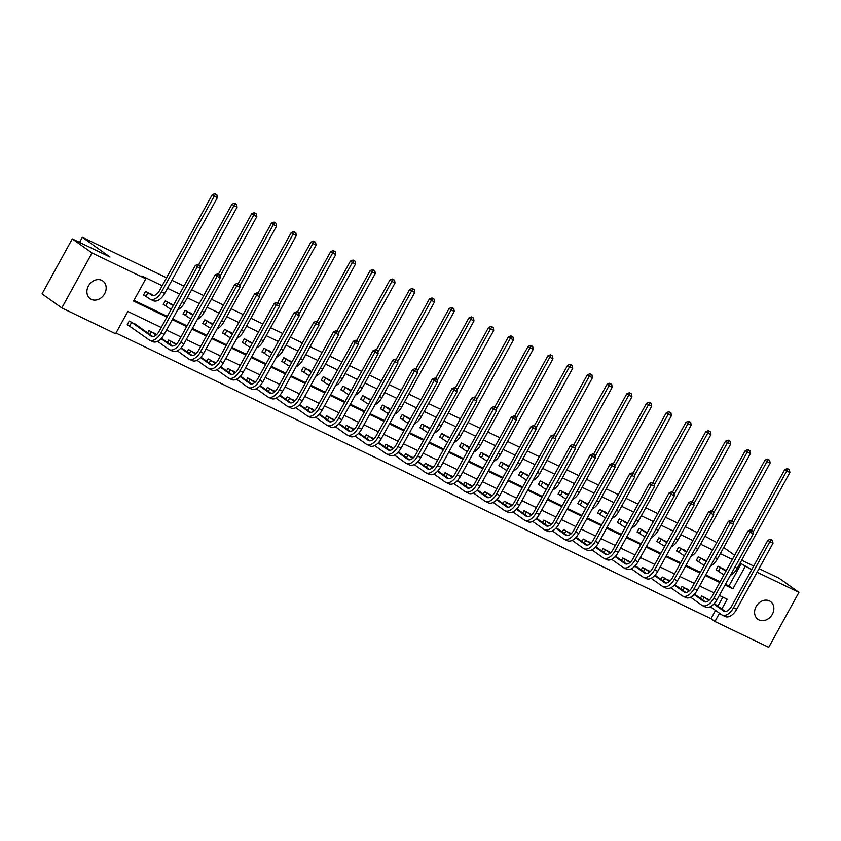 <?xml version="1.0" encoding="UTF-8"?>
<svg xmlns="http://www.w3.org/2000/svg" width="841" height="841" viewBox="0 0 841 841"><rect width="100%" height="100%" fill="white"/><g stroke="black" fill="none" stroke-linecap="round" stroke-linejoin="round"><path stroke-width="1.26" d="M101.75 280.347A10.88 8.946 -54.5 0 1 102.844 280.989A10.88 8.946 -54.5 0 1 104.242 294.413A10.88 8.946 -54.5 0 1 91.301 299.364A10.88 8.946 -54.5 0 1 90.208 298.723A10.88 8.946 -54.5 0 1 88.82 285.309A10.88 8.946 -54.5 0 1 101.75 280.347M769.452 600.905A10.88 8.946 -54.5 0 1 770.535 601.546A10.88 8.946 -54.5 0 1 771.933 614.96A10.88 8.946 -54.5 0 1 759.003 619.922A10.88 8.946 -54.5 0 1 757.909 619.281A10.88 8.946 -54.5 0 1 756.511 605.867A10.88 8.946 -54.5 0 1 769.452 600.905M759.045 568.611L779.197 578.282L798.95 592.348L768.727 647.318L714.945 621.499L719.497 613.226M115.984 333.025L710.992 618.682L714.945 621.499M161.22 327.485L127.843 311.464L115.585 333.751L61.803 307.932L92.016 252.962L145.808 278.781L133.551 301.067L166.928 317.089M92.016 252.962L72.273 238.897L42.05 293.866L61.803 307.932M72.273 238.897L109.982 256.999L82.334 237.309L79.538 242.387M82.334 237.309L166.571 277.751M171.911 280.316L183.969 286.098M191.653 289.788L203.711 295.58M211.396 299.27L223.454 305.062M231.138 308.752L243.196 314.534M250.881 318.224L262.939 324.016M270.623 327.706L282.681 333.488M290.366 337.178L302.424 342.97M310.108 346.66L322.166 352.453M329.851 356.142L341.909 361.924M349.593 365.614L361.651 371.407M369.336 375.097L381.394 380.878M389.078 384.568L401.136 390.361M408.821 394.051L420.878 399.843M428.563 403.533L440.621 409.315M448.306 413.005L460.363 418.797M468.048 422.487L480.106 428.269M487.791 431.959L499.848 437.751M507.533 441.441L519.591 447.233M527.275 450.923L539.333 456.705M547.018 460.395L559.076 466.187M566.76 469.877L578.818 475.659M586.503 479.349L598.561 485.141M606.245 488.831L618.303 494.624M625.988 498.314L638.046 504.095M645.73 507.785L657.788 513.578M665.473 517.268L677.531 523.049M685.215 526.739L697.273 532.532M704.958 536.222L716.721 542.54M710.992 618.682L715.544 610.408M717.878 606.172L722.85 597.121M709.142 599.948L701.751 595.933L700.427 598.329M689.399 590.466L682.009 586.45L680.684 588.847M669.657 580.994L662.266 576.979L660.942 579.375M649.914 571.512L642.524 567.496L641.199 569.893M630.172 562.04L622.782 558.025L621.457 560.421M610.429 552.558L603.039 548.542L601.714 550.939M590.687 543.076L583.297 539.06L581.972 541.457M570.944 533.604L563.554 529.588L562.23 531.985M551.202 524.122L543.812 520.106L542.487 522.503M531.459 514.65L524.069 510.634L522.745 513.031M511.717 505.168L504.327 501.152L503.002 503.549M491.974 495.685L484.584 491.67L483.26 494.066M472.232 486.214L464.842 482.198L463.517 484.595M452.49 476.731L445.099 472.716L443.775 475.112M432.747 467.26L425.357 463.244L424.032 465.63M413.005 457.777L405.614 453.762L404.29 456.158M393.262 448.295L385.872 444.279L384.547 446.676M373.52 438.823L366.129 434.808L364.805 437.204M353.777 429.341L346.387 425.325L345.062 427.722M334.035 419.869L326.644 415.853L325.32 418.24M314.292 410.387L306.902 406.371L305.577 408.768M294.55 400.905L287.159 396.889L285.835 399.286M274.807 391.433L267.417 387.417L266.092 389.814M255.065 381.951L247.674 377.935L246.35 380.332M235.322 372.479L227.932 368.463L226.607 370.849M215.58 362.997L208.19 358.981L206.875 361.378M195.837 353.514L188.447 349.499L187.133 351.895M176.095 344.043L168.705 340.027L167.391 342.424M156.352 334.56L148.962 330.545L147.648 332.941M136.61 325.089L129.22 321.073L127.18 324.784L129.23 325.772M725.457 584.316L728.968 585.998L741.215 563.712L740.059 563.155M732.364 559.465L720.317 553.672M712.621 549.982L700.574 544.201M692.879 540.511L680.832 534.718M673.136 531.028L661.089 525.247M653.404 521.557L641.347 515.764M633.662 512.074L621.604 506.282M613.919 502.592L601.862 496.81M594.177 493.12L582.119 487.328M574.435 483.638L562.377 477.856M554.692 474.166L542.634 468.374M534.95 464.684L522.892 458.892M515.207 455.202L503.149 449.42M495.465 445.73L483.407 439.938M475.722 436.248L463.664 430.466M455.98 426.776L443.922 420.984M436.237 417.294L424.179 411.501M416.495 407.811L404.437 402.03M396.752 398.34L384.694 392.547M377.01 388.857L364.952 383.075M357.267 379.386L345.209 373.593M337.525 369.903L325.467 364.111M317.782 360.421L305.725 354.639M298.04 350.949L285.982 345.157M278.297 341.467L266.24 335.685M258.555 331.995L246.497 326.203M238.812 322.513L226.755 316.721M219.07 313.031L207.012 307.249M199.328 303.559L187.27 297.767M179.585 294.077L167.527 288.295M162.187 285.73L141.856 275.964L145.808 278.781M133.95 300.342L167.327 316.363M172.668 318.928L187.07 325.845M192.41 328.4L206.812 335.317M212.153 337.882L226.555 344.799M231.895 347.365L246.297 354.271M251.638 356.836L266.04 363.754M271.38 366.319L285.782 373.236M291.123 375.79L305.525 382.708M310.865 385.273L325.267 392.19M330.608 394.755L345.01 401.662M350.35 404.227L364.752 411.144M370.093 413.709L384.495 420.626M389.835 423.181L404.237 430.098M409.578 432.663L423.98 439.58M429.32 442.145L443.722 449.052M449.062 451.617L463.465 458.534M468.805 461.099L483.207 468.017M488.547 470.571L502.95 477.488M508.29 480.053L522.692 486.971M528.032 489.536L542.434 496.453M547.775 499.007L562.177 505.925M567.517 508.49L581.919 515.407M587.26 517.961L601.662 524.879M607.002 527.444L621.404 534.361M626.745 536.926L641.147 543.843M646.487 546.398L660.889 553.315M666.23 555.88L680.632 562.797M685.972 565.362L700.374 572.269M705.715 574.834L720.117 581.751M725.468 570.24L718.077 566.224L716.038 569.935L718.098 570.923M705.725 560.758L698.335 556.742L696.295 560.453L698.356 561.441M685.983 551.275L678.592 547.26L676.553 550.981L678.613 551.969M666.24 541.804L658.85 537.788L656.81 541.499L658.871 542.487M646.498 532.321L639.107 528.306L637.068 532.027L639.128 533.005M626.755 522.85L619.365 518.834L617.326 522.545L619.386 523.533M607.013 513.367L599.622 509.352L597.583 513.063L599.644 514.051M587.27 503.885L579.88 499.869L577.841 503.591L579.901 504.579M567.528 494.413L560.138 490.398L558.098 494.109L560.159 495.097M547.785 484.931L540.395 480.915L538.356 484.637L540.416 485.614M528.043 475.459L520.653 471.444L518.613 475.154L520.674 476.143M508.3 465.977L500.921 461.961L498.871 465.672L500.931 466.66M488.568 456.495L481.178 452.479L479.128 456.2L481.189 457.189M468.826 447.023L461.436 443.007L459.386 446.718L461.446 447.706M449.083 437.541L441.693 433.525L439.643 437.246L441.704 438.224M429.341 428.069L421.951 424.053L419.901 427.764L421.961 428.752M409.599 418.587L402.208 414.571L400.158 418.282L402.219 419.27M389.856 409.104L382.466 405.089L380.416 408.81L382.476 409.798M370.114 399.633L362.723 395.617L360.673 399.328L362.734 400.316M350.371 390.15L342.981 386.135L340.931 389.856L342.991 390.834M330.629 380.679L323.238 376.663L321.188 380.374L323.249 381.362M310.886 371.196L303.496 367.181L301.446 370.892L303.506 371.88M291.144 361.714L283.753 357.698L281.703 361.42L283.764 362.408M271.401 352.242L264.011 348.227L261.961 351.937L264.021 352.926M251.659 342.76L244.268 338.744L242.219 342.466L244.279 343.443M231.916 333.278L224.526 329.273L222.476 332.983L224.536 333.972M212.174 323.806L204.784 319.79L202.734 323.501L204.794 324.489M192.431 314.324L185.041 310.308L182.991 314.029L185.052 315.018M172.689 304.852L165.299 300.836L163.249 304.547L165.309 305.535M152.946 295.37L145.556 291.354L143.506 295.065L145.567 296.053M741.215 563.712L751.717 569.672M757.047 572.227L798.95 592.348M741.646 560.253L753.704 566.046M734.656 555.312L723.702 547.512M725.058 585.042L732.91 588.805L745.168 566.529M172.268 319.654L186.67 326.571M192.011 329.125L206.413 336.043M211.753 338.608L226.155 345.525M231.496 348.09L245.898 354.997M251.238 357.562L265.64 364.479M270.981 367.044L285.383 373.961M290.723 376.516L305.125 383.433M310.466 385.998L324.868 392.915M330.208 395.48L344.61 402.387M349.951 404.952L364.353 411.869M369.693 414.434L384.095 421.352M389.436 423.906L403.838 430.823M409.178 433.388L423.58 440.306M428.921 442.871L443.323 449.777M448.663 452.342L463.065 459.26M468.405 461.825L482.808 468.742M488.148 471.296L502.55 478.214M507.89 480.779L522.293 487.696M527.633 490.261L542.035 497.168M547.375 499.733L561.777 506.65M567.118 509.215L581.52 516.132M586.86 518.687L601.262 525.604M606.603 528.169L621.005 535.086M626.345 537.651L640.747 544.558M646.088 547.123L660.49 554.04M665.83 556.605L680.232 563.523M685.573 566.077L699.975 572.994M705.315 575.559L719.717 582.477M721.82 608.979L727.192 599.212L719.339 595.439M713.998 592.873L699.596 585.956M694.256 583.402L679.854 576.484M674.514 573.919L660.111 567.002M654.771 564.437L640.369 557.53M635.029 554.965L620.626 548.048M615.286 545.483L600.884 538.566M595.544 536.011L581.142 529.094M575.801 526.529L561.399 519.612M556.059 517.047L541.657 510.14M536.316 507.575L521.914 500.658M516.574 498.093L502.172 491.176M496.831 488.621L482.429 481.704M477.089 479.139L462.687 472.221M457.346 469.656L442.944 462.75M437.604 460.185L423.202 453.267M417.861 450.702L403.459 443.785M398.119 441.231L383.717 434.313M378.376 431.748L363.974 424.831M358.634 422.266L344.232 415.359M338.891 412.794L324.489 405.877M319.149 403.312L304.747 396.395M299.407 393.84L285.004 386.923M279.664 384.358L265.262 377.441M259.922 374.876L245.519 367.969M240.19 365.404L225.777 358.487M220.447 355.922L206.034 349.004M200.705 346.45L186.292 339.533M180.962 336.968L166.55 330.05M728.968 585.998L732.91 588.805M720.138 567.202L724.069 569.967A8.505 4.804 -64.4 0 0 724.469 570.209A8.505 4.804 -64.4 0 0 726.34 570.429M723.617 568.884L725.815 570.482M724.133 574.435A12.752 7.201 115.6 0 1 722.629 574.035A12.752 7.201 115.6 0 1 722.02 573.678L716.154 569.714M751.476 530.103L784.737 469.604L787.344 468.553L789.394 469.72L787.344 468.553M789.394 469.72L789.878 472.526L737.242 568.274A12.752 7.201 115.6 0 1 730.398 575.318M789.878 472.526L786.713 471.013L753.021 532.29M788.133 469.11L786.713 471.013L784.737 469.604M720.548 567.465L718.498 571.176M772.532 540.395L770.472 539.228L772.532 540.395L773.005 543.202L769.841 541.688L733.541 607.728A12.752 7.201 115.6 0 1 722.093 615.002A12.752 7.201 115.6 0 1 721.494 614.645L710.34 606.708M707.281 598.592L709.341 600.096M714.261 603.596L725.278 611.449M703.801 596.921L708.879 600.495M713.851 604.038L723.533 610.934A8.505 4.804 -64.4 0 0 723.933 611.176A8.505 4.804 -64.4 0 0 731.565 606.319L767.865 540.279L770.472 539.228M773.005 543.202L736.705 609.241A12.752 7.201 115.6 0 1 725.257 616.527L722.093 615.002M771.26 539.785L769.841 541.688L767.865 540.279M704.211 597.173L702.687 599.938M700.395 557.73L704.327 560.484A8.505 4.804 -64.4 0 0 704.726 560.726A8.505 4.804 -64.4 0 0 706.598 560.947M703.875 559.402L706.072 561M704.39 564.963A12.752 7.201 115.6 0 1 702.887 564.563A12.752 7.201 115.6 0 1 702.277 564.206L696.411 560.243M731.733 520.632L764.995 460.122L767.602 459.07L769.652 460.237L767.602 459.07M769.652 460.237L770.135 463.055L717.499 558.802A12.752 7.201 115.6 0 1 710.656 565.846M770.135 463.055L766.971 461.53L733.278 522.818M768.39 459.638L766.971 461.53L764.995 460.122M700.805 557.982L698.755 561.693M680.653 548.248L684.585 551.013A8.505 4.804 -64.4 0 0 684.984 551.254A8.505 4.804 -64.4 0 0 686.855 551.475M684.132 549.919L686.33 551.528M684.648 555.481A12.752 7.201 115.6 0 1 683.144 555.081A12.752 7.201 115.6 0 1 682.535 554.724L676.669 550.76M711.991 511.149L745.252 450.65L747.859 449.588L749.909 450.765L747.859 449.588M749.909 450.765L750.393 453.572L697.757 549.32A12.752 7.201 115.6 0 1 690.913 556.364M750.393 453.572L747.228 452.048L713.536 513.336M748.648 450.156L747.228 452.048L745.252 450.65M681.063 548.5L679.013 552.222M752.79 530.923L750.729 529.746L752.79 530.923L753.263 533.73L750.098 532.206L713.799 598.245A12.752 7.201 115.6 0 1 702.351 605.531A12.752 7.201 115.6 0 1 701.751 605.173L690.598 597.226M687.539 589.11L689.599 590.613M694.519 594.124L705.536 601.967M684.059 587.438L689.136 591.023M694.109 594.566L703.791 601.452A8.505 4.804 -64.4 0 0 704.19 601.693A8.505 4.804 -64.4 0 0 711.822 596.837L748.122 530.797L750.729 529.746M753.263 533.73L716.963 599.77A12.752 7.201 115.6 0 1 705.515 607.044L702.351 605.531M751.518 530.314L750.098 532.206L748.122 530.797M684.469 587.691L682.945 590.456M733.047 521.441L730.987 520.274L733.047 521.441L733.52 524.248L730.356 522.734L694.056 588.763A12.752 7.201 115.6 0 1 682.608 596.048A12.752 7.201 115.6 0 1 682.009 595.691L670.855 587.743M667.796 579.638L669.857 581.142M674.776 584.642L685.793 592.495M664.316 577.967L669.394 581.541M674.366 585.084L684.048 591.98A8.505 4.804 -64.4 0 0 684.448 592.211A8.505 4.804 -64.4 0 0 692.08 587.365L728.38 521.325L730.987 520.274M733.52 524.248L697.221 590.287A12.752 7.201 115.6 0 1 685.772 597.562L682.608 596.048M731.775 520.831L730.356 522.734L728.38 521.325M664.726 578.219L663.202 580.984M660.91 538.776L664.842 541.53A8.505 4.804 -64.4 0 0 665.242 541.772A8.505 4.804 -64.4 0 0 667.113 541.993M664.39 540.448L666.587 542.046M664.905 546.009A12.752 7.201 115.6 0 1 663.402 545.609A12.752 7.201 115.6 0 1 662.792 545.252L656.926 541.289M692.248 501.667L725.51 441.168L728.117 440.116L730.167 441.283L728.117 440.116M730.167 441.283L730.65 444.09L678.014 539.848A12.752 7.201 115.6 0 1 671.171 546.881M730.65 444.09L727.486 442.576L693.793 503.864M728.905 440.673L727.486 442.576L725.51 441.168M661.32 539.028L659.27 542.739M641.168 529.294L645.1 532.059A8.505 4.804 -64.4 0 0 645.499 532.29A8.505 4.804 -64.4 0 0 647.37 532.511M644.648 530.965L646.845 532.574M645.163 536.526A12.752 7.201 115.6 0 1 643.659 536.127A12.752 7.201 115.6 0 1 643.05 535.77L637.194 531.806M672.506 492.195L705.767 431.685L708.374 430.634L710.424 431.811L708.374 430.634M710.424 431.811L710.908 434.618L658.272 530.366A12.752 7.201 115.6 0 1 651.428 537.41M710.908 434.618L707.744 433.094L674.051 494.382M709.163 431.202L707.744 433.094L705.767 431.685M641.578 529.546L639.528 533.257M621.425 519.812L625.357 522.576A8.505 4.804 -64.4 0 0 625.757 522.818A8.505 4.804 -64.4 0 0 627.628 523.039M624.905 521.494L627.102 523.091M625.42 527.044A12.752 7.201 115.6 0 1 623.917 526.645A12.752 7.201 115.6 0 1 623.307 526.287L617.452 522.324M652.763 482.713L686.025 422.214L688.632 421.162L690.682 422.329L688.632 421.162M690.682 422.329L691.165 425.136L638.529 520.884A12.752 7.201 115.6 0 1 631.686 527.927M691.165 425.136L688.001 423.622L654.309 484.9M689.42 421.719L688.001 423.622L686.025 422.214M621.835 520.074L619.785 523.785M713.305 511.959L711.244 510.792L713.305 511.959L713.778 514.776L710.613 513.252L674.314 579.291A12.752 7.201 115.6 0 1 662.866 586.566A12.752 7.201 115.6 0 1 662.266 586.209L651.113 578.272M648.054 570.156L650.114 571.659M655.034 575.16L666.051 583.013M644.574 568.484L649.651 572.069M654.624 575.601L664.306 582.498A8.505 4.804 -64.4 0 0 664.705 582.739A8.505 4.804 -64.4 0 0 672.337 577.883L708.637 511.843L711.244 510.792M713.778 514.776L677.478 580.805A12.752 7.201 115.6 0 1 666.03 588.09L662.866 586.566M712.033 511.36L710.613 513.252L708.637 511.843M644.984 568.737L643.46 571.502M693.562 502.487L691.502 501.31L693.562 502.487L694.035 505.294L690.871 503.77L654.571 569.809A12.752 7.201 115.6 0 1 643.123 577.094A12.752 7.201 115.6 0 1 642.524 576.737L631.37 568.789M628.311 560.684L630.372 562.177M635.291 565.688L646.308 573.53M624.831 559.002L629.909 562.587M634.881 566.13L644.563 573.015A8.505 4.804 -64.4 0 0 644.963 573.257A8.505 4.804 -64.4 0 0 652.595 568.4L688.895 502.371L691.502 501.31M694.035 505.294L657.736 571.333A12.752 7.201 115.6 0 1 646.287 578.608L643.123 577.094M692.29 501.877L690.871 503.77L688.895 502.371M625.241 559.265L623.717 562.03M673.82 493.005L671.759 491.838L673.82 493.005L674.293 495.812L671.129 494.298L634.829 560.337A12.752 7.201 115.6 0 1 623.381 567.612A12.752 7.201 115.6 0 1 622.782 567.255L611.628 559.318M608.579 551.202L610.629 552.705M615.549 556.206L626.566 564.059M605.089 549.53L610.167 553.105M615.139 556.647L624.821 563.544A8.505 4.804 -64.4 0 0 625.22 563.785A8.505 4.804 -64.4 0 0 632.852 558.929L669.152 492.889L671.759 491.838M674.293 495.812L637.993 561.851A12.752 7.201 115.6 0 1 626.545 569.136L623.381 567.612M672.548 492.395L671.129 494.298L669.152 492.889M605.499 549.783L603.975 552.548M654.077 483.533L652.017 482.356L654.077 483.533L654.55 486.34L651.386 484.815L615.086 550.855A12.752 7.201 115.6 0 1 603.638 558.14A12.752 7.201 115.6 0 1 603.039 557.783L591.885 549.835M588.837 541.72L590.887 543.223M595.806 546.734L606.824 554.576M585.347 540.048L590.424 543.633M595.396 547.176L605.078 554.061A8.505 4.804 -64.4 0 0 605.478 554.303A8.505 4.804 -64.4 0 0 613.11 549.446L649.41 483.407L652.017 482.356M654.55 486.34L618.251 552.379A12.752 7.201 115.6 0 1 606.803 559.654L603.638 558.14M652.805 482.923L651.386 484.815L649.41 483.407M585.757 540.3L584.232 543.065M634.335 474.051L632.274 472.884L634.335 474.051L634.808 476.858L631.644 475.344L595.344 541.373A12.752 7.201 115.6 0 1 583.896 548.658A12.752 7.201 115.6 0 1 583.297 548.3L572.143 540.353M569.094 532.248L571.144 533.751M576.064 537.252L587.092 545.105M565.604 530.576L570.682 534.151M575.654 537.693L585.336 544.59A8.505 4.804 -64.4 0 0 585.735 544.821A8.505 4.804 -64.4 0 0 593.368 539.975L629.667 473.935L632.274 472.884M634.808 476.858L598.508 542.897A12.752 7.201 115.6 0 1 587.06 550.172L583.896 548.658M633.063 473.441L631.644 475.344L629.667 473.935M566.014 530.829L564.49 533.593M614.592 464.568L612.532 463.402L614.592 464.568L615.065 467.386L611.901 465.861L575.601 531.901A12.752 7.201 115.6 0 1 564.153 539.176A12.752 7.201 115.6 0 1 563.554 538.818L552.4 530.881M549.352 522.766L551.402 524.269M556.322 527.77L567.349 535.622M545.862 521.094L550.939 524.679M555.912 528.211L565.594 535.107A8.505 4.804 -64.4 0 0 565.993 535.349A8.505 4.804 -64.4 0 0 573.625 530.492L609.925 464.453L612.532 463.402M615.065 467.386L578.766 533.415A12.752 7.201 115.6 0 1 567.318 540.7L564.153 539.176M613.32 463.969L611.901 465.861L609.925 464.453M546.272 521.346L544.747 524.111M594.85 455.097L592.789 453.919L594.85 455.097L595.323 457.903L592.159 456.379L555.859 522.419A12.752 7.201 115.6 0 1 544.411 529.704A12.752 7.201 115.6 0 1 543.812 529.346L532.658 521.399M529.609 513.294L531.659 514.787M536.579 518.298L547.607 526.14M526.119 511.612L531.197 515.197M536.169 518.739L545.851 525.625A8.505 4.804 -64.4 0 0 546.251 525.867A8.505 4.804 -64.4 0 0 553.883 521.01L590.182 454.981L592.789 453.919M595.323 457.903L559.023 523.943A12.752 7.201 115.6 0 1 547.575 531.218L544.411 529.704M593.578 454.487L592.159 456.379L590.182 454.981M526.529 511.875L525.005 514.639M575.107 445.614L573.047 444.447L575.107 445.614L575.58 448.421L572.416 446.907L536.116 512.947A12.752 7.201 115.6 0 1 524.668 520.222A12.752 7.201 115.6 0 1 524.069 519.864L512.915 511.927M509.867 503.812L511.917 505.315M516.837 508.816L527.864 516.668M506.377 502.14L511.454 505.714M516.427 509.257L526.109 516.153A8.505 4.804 -64.4 0 0 526.508 516.385A8.505 4.804 -64.4 0 0 534.14 511.538L570.45 445.499L573.047 444.447M575.58 448.421L539.281 514.461A12.752 7.201 115.6 0 1 527.833 521.746L524.668 520.222M573.835 445.005L572.416 446.907L570.45 445.499M506.787 502.392L505.262 505.157M555.365 436.143L553.304 434.965L555.365 436.143L555.838 438.949L552.674 437.425L516.374 503.465A12.752 7.201 115.6 0 1 504.926 510.75A12.752 7.201 115.6 0 1 504.327 510.392L493.173 502.445M490.124 494.329L492.174 495.833M497.094 499.344L508.122 507.186M486.634 492.658L491.712 496.243M496.684 499.785L506.366 506.671A8.505 4.804 -64.4 0 0 506.766 506.913A8.505 4.804 -64.4 0 0 514.398 502.056L550.708 436.016L553.304 434.965M555.838 438.949L519.538 504.989A12.752 7.201 115.6 0 1 508.09 512.264L504.926 510.75M554.093 435.533L552.674 437.425L550.708 436.016M487.044 492.91L485.52 495.675M535.622 426.66L533.562 425.493L535.622 426.66L536.095 429.467L532.931 427.953L496.632 493.982A12.752 7.201 115.6 0 1 485.183 501.268A12.752 7.201 115.6 0 1 484.584 500.91L473.43 492.963M470.382 484.858L472.432 486.361M477.352 489.861L488.379 497.714M466.892 483.186L471.969 486.76M476.942 490.303L486.624 497.199A8.505 4.804 -64.4 0 0 487.023 497.43A8.505 4.804 -64.4 0 0 494.655 492.584L530.965 426.545L533.562 425.493M536.095 429.467L499.796 495.507A12.752 7.201 115.6 0 1 488.348 502.781L485.183 501.268M534.35 426.051L532.931 427.953L530.965 426.545M467.302 483.438L465.777 486.203M515.88 417.178L513.819 416.011L515.88 417.178L516.353 419.995L513.189 418.471L476.889 484.511A12.752 7.201 115.6 0 1 465.441 491.785A12.752 7.201 115.6 0 1 464.842 491.428L453.688 483.491M450.639 475.375L452.689 476.879M457.609 480.379L468.637 488.232M447.149 473.704L452.227 477.289M457.199 480.821L466.881 487.717A8.505 4.804 -64.4 0 0 467.281 487.959A8.505 4.804 -64.4 0 0 474.913 483.102L511.223 417.062L513.819 416.011M516.353 419.995L480.053 486.024A12.752 7.201 115.6 0 1 468.605 493.31L465.441 491.785M514.608 416.579L513.189 418.471L511.223 417.062M447.559 473.956L446.035 476.721M496.137 407.706L494.077 406.529L496.137 407.706L496.611 410.513L493.446 408.989L457.147 475.028A12.752 7.201 115.6 0 1 445.698 482.314A12.752 7.201 115.6 0 1 445.099 481.956L433.945 474.009M430.897 465.903L432.947 467.396M437.867 470.907L448.894 478.75M427.407 464.221L432.484 467.806M437.457 471.349L447.139 478.235A8.505 4.804 -64.4 0 0 447.538 478.476A8.505 4.804 -64.4 0 0 455.17 473.62L491.48 407.591L494.077 406.529M496.611 410.513L460.311 476.553A12.752 7.201 115.6 0 1 448.863 483.827L445.698 482.314M494.865 407.097L493.446 408.989L491.48 407.591M427.817 464.484L426.292 467.249M476.395 398.224L474.335 397.057L476.395 398.224L476.868 401.031L473.704 399.517L437.404 465.557A12.752 7.201 115.6 0 1 425.956 472.831A12.752 7.201 115.6 0 1 425.357 472.474L414.203 464.537M411.154 456.421L413.204 457.925M418.124 461.425L429.152 469.278M407.664 454.75L412.742 458.324M417.714 461.867L427.396 468.763A8.505 4.804 -64.4 0 0 427.796 468.994A8.505 4.804 -64.4 0 0 435.428 464.148L471.738 398.108L474.335 397.057M476.868 401.031L440.568 467.07A12.752 7.201 115.6 0 1 429.12 474.356L425.956 472.831M475.123 397.614L473.704 399.517L471.738 398.108M408.074 455.002L406.55 457.767M456.652 388.752L454.592 387.575L456.652 388.752L457.126 391.559L453.961 390.035L417.662 456.074A12.752 7.201 115.6 0 1 406.214 463.359A12.752 7.201 115.6 0 1 405.614 463.002L394.461 455.055M391.412 446.939L393.462 448.442M398.382 451.953L409.409 459.796M387.922 445.267L392.999 448.852M397.972 452.395L407.654 459.281A8.505 4.804 -64.4 0 0 408.053 459.522A8.505 4.804 -64.4 0 0 415.685 454.666L451.995 388.626L454.592 387.575M457.126 391.559L420.826 457.599A12.752 7.201 115.6 0 1 409.378 464.873L406.214 463.359M455.38 388.143L453.961 390.035L451.995 388.626M388.332 445.52L386.807 448.285M436.91 379.27L434.85 378.103L436.91 379.27L437.383 382.077L434.219 380.563L397.919 446.592A12.752 7.201 115.6 0 1 386.471 453.877A12.752 7.201 115.6 0 1 385.872 453.52L374.718 445.572M371.669 437.467L373.719 438.97M378.639 442.471L389.667 450.313M368.179 435.796L373.257 439.37M378.229 442.913L387.911 449.809A8.505 4.804 -64.4 0 0 388.311 450.04A8.505 4.804 -64.4 0 0 395.943 445.194L432.253 379.154L434.85 378.103M437.383 382.077L401.083 448.116A12.752 7.201 115.6 0 1 389.635 455.391L386.471 453.877M435.638 378.66L434.219 380.563L432.253 379.154M368.589 436.048L367.065 438.813M417.168 369.788L415.107 368.621L417.168 369.788L417.641 372.605L414.476 371.081L378.177 437.12A12.752 7.201 115.6 0 1 366.729 444.395A12.752 7.201 115.6 0 1 366.129 444.037L354.976 436.101M351.927 427.985L353.977 429.488M358.897 432.989L369.924 440.842M348.437 426.313L353.514 429.898M358.487 433.43L368.169 440.327A8.505 4.804 -64.4 0 0 368.568 440.568A8.505 4.804 -64.4 0 0 376.2 435.712L412.51 369.672L415.107 368.621M417.641 372.605L381.341 438.634A12.752 7.201 115.6 0 1 369.893 445.919L366.729 444.395M415.896 369.188L414.476 371.081L412.51 369.672M348.847 426.566L347.322 429.33M397.425 360.316L395.365 359.139L397.425 360.316L397.898 363.123L394.734 361.598L358.434 427.638A12.752 7.201 115.6 0 1 346.986 434.923A12.752 7.201 115.6 0 1 346.387 434.566L335.233 426.618M332.184 418.513L334.234 420.006M339.154 423.517L350.182 431.359M328.694 416.831L333.772 420.416M338.744 423.959L348.426 430.844A8.505 4.804 -64.4 0 0 348.826 431.086A8.505 4.804 -64.4 0 0 356.458 426.229L392.768 360.2L395.365 359.139M397.898 363.123L361.598 429.162A12.752 7.201 115.6 0 1 350.15 436.437L346.986 434.923M396.153 359.706L394.734 361.598L392.768 360.2M329.104 417.094L327.58 419.859M377.683 350.834L375.622 349.667L377.683 350.834L378.156 353.64L374.991 352.127L338.692 418.166A12.752 7.201 115.6 0 1 327.244 425.441A12.752 7.201 115.6 0 1 326.644 425.083L315.491 417.147M312.442 409.031L314.492 410.534M319.412 414.035L330.439 421.888M308.952 407.359L314.029 410.934M319.002 414.476L328.684 421.373A8.505 4.804 -64.4 0 0 329.083 421.604A8.505 4.804 -64.4 0 0 336.715 416.758L373.026 350.718L375.622 349.667M378.156 353.64L341.856 419.68A12.752 7.201 115.6 0 1 330.408 426.965L327.244 425.441M376.411 350.224L374.991 352.127L373.026 350.718M309.362 407.612L307.838 410.376M357.94 341.362L355.88 340.185L357.94 341.362L358.413 344.169L355.249 342.644L318.949 408.684A12.752 7.201 115.6 0 1 307.501 415.969A12.752 7.201 115.6 0 1 306.902 415.612L295.748 407.664M292.7 399.549L294.749 401.052M299.669 404.563L310.697 412.405M289.209 397.877L294.287 401.462M299.259 405.005L308.941 411.89A8.505 4.804 -64.4 0 0 309.341 412.132A8.505 4.804 -64.4 0 0 316.973 407.275L353.283 341.236L355.88 340.185M358.413 344.169L322.114 410.198A12.752 7.201 115.6 0 1 310.665 417.483L307.501 415.969M356.668 340.752L355.249 342.644L353.283 341.236M289.619 398.129L288.095 400.894M601.683 510.34L605.615 513.094A8.505 4.804 -64.4 0 0 606.014 513.336A8.505 4.804 -64.4 0 0 607.885 513.557M605.163 512.011L607.36 513.609M605.678 517.572A12.752 7.201 115.6 0 1 604.174 517.173A12.752 7.201 115.6 0 1 603.565 516.816L597.709 512.852M633.021 473.241L666.282 412.731L668.889 411.68L670.939 412.847L668.889 411.68M670.939 412.847L671.423 415.664L618.787 511.412A12.752 7.201 115.6 0 1 611.943 518.445M671.423 415.664L668.259 414.14L634.566 475.428M669.678 412.248L668.259 414.14L666.282 412.731M602.093 510.592L600.043 514.303M581.94 500.858L585.872 503.622A8.505 4.804 -64.4 0 0 586.272 503.854A8.505 4.804 -64.4 0 0 588.143 504.085M585.42 502.529L587.617 504.137M585.946 508.09A12.752 7.201 115.6 0 1 584.432 507.691A12.752 7.201 115.6 0 1 583.822 507.333L577.967 503.37M613.278 463.759L646.54 403.26L649.147 402.198L651.197 403.375L649.147 402.198M651.197 403.375L651.68 406.182L599.044 501.93A12.752 7.201 115.6 0 1 592.201 508.973M651.68 406.182L648.516 404.658L614.824 465.946M649.935 402.765L648.516 404.658L646.54 403.26M582.35 501.11L580.311 504.831M562.198 491.386L566.13 494.14A8.505 4.804 -64.4 0 0 566.529 494.382A8.505 4.804 -64.4 0 0 568.4 494.603M565.678 493.057L567.875 494.655M566.203 498.618A12.752 7.201 115.6 0 1 564.689 498.219A12.752 7.201 115.6 0 1 564.08 497.861L558.224 493.898M593.536 454.277L626.797 393.777L629.404 392.726L631.454 393.893L629.404 392.726M631.454 393.893L631.938 396.7L579.302 492.458A12.752 7.201 115.6 0 1 572.458 499.491M631.938 396.7L628.774 395.186L595.081 456.474M630.193 393.283L628.774 395.186L626.797 393.777M562.608 491.638L560.569 495.349M542.456 481.904L546.387 484.668A8.505 4.804 -64.4 0 0 546.787 484.9A8.505 4.804 -64.4 0 0 548.658 485.12M545.935 483.575L548.132 485.173M546.461 489.136A12.752 7.201 115.6 0 1 544.947 488.737A12.752 7.201 115.6 0 1 544.337 488.379L538.482 484.416M573.793 444.805L607.055 384.295L609.662 383.244L611.712 384.411L609.662 383.244M611.712 384.411L612.195 387.228L559.559 482.976A12.752 7.201 115.6 0 1 552.716 490.019M612.195 387.228L609.031 385.704L575.339 446.991M610.45 383.811L609.031 385.704L607.055 384.295M542.865 482.156L540.826 485.867M522.713 472.421L526.645 475.186A8.505 4.804 -64.4 0 0 527.044 475.428A8.505 4.804 -64.4 0 0 528.915 475.649M526.193 474.103L528.39 475.701M526.718 479.654A12.752 7.201 115.6 0 1 525.205 479.254A12.752 7.201 115.6 0 1 524.595 478.897L518.739 474.934M554.051 435.323L587.312 374.823L589.919 373.772L591.969 374.939L589.919 373.772M591.969 374.939L592.453 377.746L539.817 473.494A12.752 7.201 115.6 0 1 532.973 480.537M592.453 377.746L589.289 376.232L555.596 437.509M590.708 374.329L589.289 376.232L587.312 374.823M523.123 472.684L521.084 476.395M502.971 462.949L506.902 465.704A8.505 4.804 -64.4 0 0 507.302 465.946A8.505 4.804 -64.4 0 0 509.173 466.166M506.45 464.621L508.647 466.219M506.976 470.182A12.752 7.201 115.6 0 1 505.462 469.783A12.752 7.201 115.6 0 1 504.852 469.425L498.997 465.462M534.308 425.851L567.57 365.341L570.177 364.29L572.227 365.457L570.177 364.29M572.227 365.457L572.71 368.263L520.074 464.022A12.752 7.201 115.6 0 1 513.231 471.055M572.71 368.263L569.546 366.75L535.854 428.037M570.965 364.847L569.546 366.75L567.57 365.341M503.381 463.202L501.341 466.913M483.228 453.467L487.16 456.232A8.505 4.804 -64.4 0 0 487.559 456.463A8.505 4.804 -64.4 0 0 489.43 456.695M486.708 455.139L488.905 456.747M487.233 460.7A12.752 7.201 115.6 0 1 485.72 460.3A12.752 7.201 115.6 0 1 485.11 459.943L479.254 455.98M514.566 416.369L547.827 355.869L550.435 354.807L552.484 355.985L550.435 354.807M552.484 355.985L552.968 358.792L500.332 454.539A12.752 7.201 115.6 0 1 493.488 461.583M552.968 358.792L549.804 357.267L516.111 418.555M551.223 355.375L549.804 357.267L547.827 355.869M483.638 453.72L481.599 457.441M463.486 443.995L467.417 446.75A8.505 4.804 -64.4 0 0 467.817 446.991A8.505 4.804 -64.4 0 0 469.688 447.212M466.965 445.667L469.162 447.265M467.491 451.228A12.752 7.201 115.6 0 1 465.977 450.829A12.752 7.201 115.6 0 1 465.367 450.471L459.512 446.508M494.823 406.886L528.085 346.387L530.692 345.336L532.742 346.503L530.692 345.336M532.742 346.503L533.226 349.309L480.589 445.057A12.752 7.201 115.6 0 1 473.746 452.101M533.226 349.309L530.061 347.796L496.369 409.083M531.48 345.893L530.061 347.796L528.085 346.387M463.896 444.248L461.856 447.959M443.743 434.513L447.675 437.278A8.505 4.804 -64.4 0 0 448.074 437.509A8.505 4.804 -64.4 0 0 449.946 437.73M447.223 436.185L449.42 437.783M447.748 441.746A12.752 7.201 115.6 0 1 446.235 441.346A12.752 7.201 115.6 0 1 445.625 440.989L439.769 437.026M475.081 397.415L508.342 336.905L510.95 335.853L512.999 337.02L510.95 335.853M512.999 337.02L513.483 339.838L460.847 435.585A12.752 7.201 115.6 0 1 454.003 442.629M513.483 339.838L510.319 338.313L476.626 399.601M511.738 336.421L510.319 338.313L508.342 336.905M444.153 434.765L442.114 438.476M424.001 425.031L427.932 427.796A8.505 4.804 -64.4 0 0 428.332 428.037A8.505 4.804 -64.4 0 0 430.203 428.258M427.48 426.713L429.677 428.311M428.006 432.263A12.752 7.201 115.6 0 1 426.492 431.864A12.752 7.201 115.6 0 1 425.882 431.507L420.027 427.543M455.338 387.932L488.6 327.433L491.207 326.382L493.257 327.548L491.207 326.382M493.257 327.548L493.741 330.355L441.105 426.103A12.752 7.201 115.6 0 1 434.261 433.147M493.741 330.355L490.576 328.842L456.884 390.119M491.996 326.939L490.576 328.842L488.6 327.433M424.411 425.294L422.371 429.005M404.258 415.559L408.19 418.313A8.505 4.804 -64.4 0 0 408.589 418.555A8.505 4.804 -64.4 0 0 410.461 418.776M407.738 417.231L409.935 418.829M408.263 422.792A12.752 7.201 115.6 0 1 406.75 422.392A12.752 7.201 115.6 0 1 406.14 422.035L400.284 418.072M435.596 378.461L468.858 317.951L471.465 316.899L473.515 318.066L471.465 316.899M473.515 318.066L473.998 320.873L421.362 416.631A12.752 7.201 115.6 0 1 414.518 423.664M473.998 320.873L470.834 319.359L437.141 380.647M472.253 317.456L470.834 319.359L468.858 317.951M404.668 415.811L402.629 419.522M384.516 406.077L388.447 408.842A8.505 4.804 -64.4 0 0 388.847 409.073A8.505 4.804 -64.4 0 0 390.718 409.304M387.995 407.748L390.192 409.357M388.521 413.309A12.752 7.201 115.6 0 1 387.007 412.91A12.752 7.201 115.6 0 1 386.397 412.553L380.542 408.589M415.853 368.978L449.115 308.479L451.722 307.417L453.772 308.594L451.722 307.417M453.772 308.594L454.256 311.401L401.62 407.149A12.752 7.201 115.6 0 1 394.776 414.192M454.256 311.401L451.091 309.877L417.399 371.165M452.511 307.985L451.091 309.877L449.115 308.479M384.926 406.329L382.886 410.051M364.773 396.605L368.705 399.359A8.505 4.804 -64.4 0 0 369.104 399.601A8.505 4.804 -64.4 0 0 370.976 399.822M368.253 398.277L370.45 399.874M368.779 403.838A12.752 7.201 115.6 0 1 367.265 403.438A12.752 7.201 115.6 0 1 366.655 403.081L360.8 399.118M396.111 359.496L429.373 298.997L431.98 297.945L434.03 299.112L431.98 297.945M434.03 299.112L434.513 301.919L381.877 397.667A12.752 7.201 115.6 0 1 375.033 404.71M434.513 301.919L431.349 300.405L397.656 361.693M432.768 298.502L431.349 300.405L429.373 298.997M365.183 396.857L363.144 400.568M345.031 387.123L348.962 389.888A8.505 4.804 -64.4 0 0 349.362 390.119A8.505 4.804 -64.4 0 0 351.233 390.34M348.51 388.794L350.708 390.392M349.036 394.355A12.752 7.201 115.6 0 1 347.522 393.956A12.752 7.201 115.6 0 1 346.913 393.599L341.057 389.635M376.369 350.024L409.63 289.514L412.237 288.463L414.287 289.63L412.237 288.463M414.287 289.63L414.771 292.447L362.135 388.195A12.752 7.201 115.6 0 1 355.291 395.238M414.771 292.447L411.606 290.923L377.914 352.211M413.026 289.031L411.606 290.923L409.63 289.514M345.441 387.375L343.401 391.086M325.288 377.641L329.22 380.405A8.505 4.804 -64.4 0 0 329.619 380.647A8.505 4.804 -64.4 0 0 331.491 380.868M328.768 379.323L330.965 380.92M329.294 384.873A12.752 7.201 115.6 0 1 327.78 384.474A12.752 7.201 115.6 0 1 327.17 384.116L321.315 380.153M356.626 340.542L389.888 280.042L392.495 278.991L394.545 280.158L392.495 278.991M394.545 280.158L395.028 282.965L342.392 378.713A12.752 7.201 115.6 0 1 335.548 385.756M395.028 282.965L391.864 281.451L358.171 342.729M393.283 279.548L391.864 281.451L389.888 280.042M325.698 377.903L323.659 381.614M305.546 368.169L309.477 370.923A8.505 4.804 -64.4 0 0 309.877 371.165A8.505 4.804 -64.4 0 0 311.748 371.386M309.025 369.84L311.223 371.438M309.551 375.401A12.752 7.201 115.6 0 1 308.037 375.002A12.752 7.201 115.6 0 1 307.438 374.644L301.572 370.681M336.884 331.07L370.145 270.56L372.752 269.509L374.802 270.676L372.752 269.509M374.802 270.676L375.286 273.483L322.65 369.241A12.752 7.201 115.6 0 1 315.806 376.274M375.286 273.483L372.121 271.969L338.429 333.257M373.541 270.066L372.121 271.969L370.145 270.56M305.956 368.421L303.916 372.132M285.803 358.686L289.735 361.451A8.505 4.804 -64.4 0 0 290.134 361.683A8.505 4.804 -64.4 0 0 292.006 361.914M289.283 360.358L291.48 361.966M289.809 365.919A12.752 7.201 115.6 0 1 288.295 365.52A12.752 7.201 115.6 0 1 287.696 365.162L281.83 361.199M317.141 321.588L350.403 261.088L353.01 260.027L355.06 261.204L353.01 260.027M355.06 261.204L355.543 264.011L302.907 359.759A12.752 7.201 115.6 0 1 296.064 366.802M355.543 264.011L352.379 262.487L318.686 323.774M353.798 260.594L352.379 262.487L350.403 261.088M286.213 358.939L284.174 362.66M266.061 349.215L269.993 351.969A8.505 4.804 -64.4 0 0 270.392 352.211A8.505 4.804 -64.4 0 0 272.263 352.432M269.541 350.886L271.738 352.484M270.066 356.447A12.752 7.201 115.6 0 1 268.552 356.048A12.752 7.201 115.6 0 1 267.953 355.69L262.087 351.727M297.399 312.106L330.66 251.606L333.267 250.555L335.317 251.722L333.267 250.555M335.317 251.722L335.801 254.529L283.165 350.276A12.752 7.201 115.6 0 1 276.321 357.32M335.801 254.529L332.637 253.015L298.944 314.303M334.056 251.112L332.637 253.015L330.66 251.606M266.471 349.467L264.431 353.178M338.198 331.88L336.137 330.713L338.198 331.88L338.671 334.686L335.506 333.173L299.207 399.202A12.752 7.201 115.6 0 1 287.759 406.487A12.752 7.201 115.6 0 1 287.159 406.129L276.006 398.182M272.957 390.077L275.007 391.58M279.927 395.081L290.954 402.923M269.467 388.405L274.544 391.98M279.517 395.522L289.199 402.418A8.505 4.804 -64.4 0 0 289.598 402.65A8.505 4.804 -64.4 0 0 297.23 397.804L333.541 331.764L336.137 330.713M338.671 334.686L302.371 400.726A12.752 7.201 115.6 0 1 290.923 408.001L287.759 406.487M336.926 331.27L335.506 333.173L333.541 331.764M269.877 388.658L268.353 391.422M318.455 322.397L316.395 321.23L318.455 322.397L318.928 325.215L315.764 323.69L279.464 389.73A12.752 7.201 115.6 0 1 268.016 397.005A12.752 7.201 115.6 0 1 267.417 396.647L256.263 388.71M253.215 380.595L255.265 382.098M260.184 385.599L271.212 393.451M249.724 378.923L254.802 382.508M259.774 386.04L269.456 392.936A8.505 4.804 -64.4 0 0 269.856 393.178A8.505 4.804 -64.4 0 0 277.488 388.321L313.798 322.282L316.395 321.23M318.928 325.215L282.629 391.244A12.752 7.201 115.6 0 1 271.18 398.529L268.016 397.005M317.183 321.798L315.764 323.69L313.798 322.282M250.134 379.175L248.61 381.94M246.318 339.732L250.25 342.497A8.505 4.804 -64.4 0 0 250.65 342.729A8.505 4.804 -64.4 0 0 252.521 342.949M249.809 341.404L251.995 343.002M250.324 346.965A12.752 7.201 115.6 0 1 248.81 346.566A12.752 7.201 115.6 0 1 248.211 346.208L242.345 342.245M277.656 302.634L310.918 242.124L313.525 241.073L315.575 242.24L313.525 241.073M315.575 242.24L316.058 245.057L263.422 340.805A12.752 7.201 115.6 0 1 256.579 347.848M316.058 245.057L312.894 243.533L279.201 304.82M314.313 241.64L312.894 243.533L310.918 242.124M246.728 339.985L244.689 343.696M298.713 312.926L296.652 311.748L298.713 312.926L299.186 315.732L296.032 314.208L259.722 380.248A12.752 7.201 115.6 0 1 248.274 387.533A12.752 7.201 115.6 0 1 247.674 387.175L236.521 379.228M233.472 371.123L235.522 372.616M240.442 376.127L251.47 383.969M229.982 369.441L235.059 373.026M240.032 376.568L249.714 383.454A8.505 4.804 -64.4 0 0 250.113 383.696A8.505 4.804 -64.4 0 0 257.745 378.839L294.056 312.81L296.652 311.748M299.186 315.732L262.886 381.772A12.752 7.201 115.6 0 1 251.438 389.047L248.274 387.533M297.441 312.316L296.032 314.208L294.056 312.81M230.392 369.704L228.868 372.468M226.576 330.25L230.508 333.015A8.505 4.804 -64.4 0 0 230.907 333.257A8.505 4.804 -64.4 0 0 232.778 333.478M230.066 331.932L232.253 333.53M230.581 337.483A12.752 7.201 115.6 0 1 229.067 337.083A12.752 7.201 115.6 0 1 228.468 336.726L222.602 332.763M257.914 293.152L291.175 232.652L293.782 231.601L295.832 232.768L293.782 231.601M295.832 232.768L296.316 235.575L243.68 331.322A12.752 7.201 115.6 0 1 236.836 338.366M296.316 235.575L293.152 234.061L259.459 295.338M294.571 232.158L293.152 234.061L291.175 232.652M226.986 330.513L224.946 334.224M278.97 303.443L276.91 302.276L278.97 303.443L279.443 306.25L276.29 304.736L239.979 370.776A12.752 7.201 115.6 0 1 228.531 378.051A12.752 7.201 115.6 0 1 227.932 377.693L216.778 369.756M213.73 361.641L215.78 363.144M220.699 366.644L231.727 374.497M210.239 359.969L215.317 363.543M220.289 367.086L229.971 373.982A8.505 4.804 -64.4 0 0 230.371 374.213A8.505 4.804 -64.4 0 0 238.003 369.367L274.313 303.328L276.91 302.276M279.443 306.25L243.144 372.29A12.752 7.201 115.6 0 1 231.696 379.575L228.531 378.051M277.698 302.834L276.29 304.736L274.313 303.328M210.649 360.221L209.125 362.986M206.833 320.778L210.765 323.533A8.505 4.804 -64.4 0 0 211.165 323.774A8.505 4.804 -64.4 0 0 213.036 323.995M210.324 322.45L212.51 324.048M210.839 328.011A12.752 7.201 115.6 0 1 209.325 327.612A12.752 7.201 115.6 0 1 208.726 327.254L202.86 323.291M238.171 283.68L271.433 223.17L274.04 222.119L276.09 223.286L274.04 222.119M276.09 223.286L276.573 226.092L223.937 321.851A12.752 7.201 115.6 0 1 217.094 328.884M276.573 226.092L273.409 224.579L239.717 285.866M274.828 222.676L273.409 224.579L271.433 223.17M207.243 321.031L205.204 324.742M259.228 293.972L257.167 292.794L259.228 293.972L259.701 296.778L256.547 295.254L220.237 361.294A12.752 7.201 115.6 0 1 208.789 368.579A12.752 7.201 115.6 0 1 208.19 368.221L197.036 360.274M193.987 352.158L196.037 353.662M200.957 357.173L211.985 365.015M190.497 350.487L195.575 354.072M200.547 357.614L210.229 364.5A8.505 4.804 -64.4 0 0 210.628 364.742A8.505 4.804 -64.4 0 0 218.261 359.885L254.571 293.845L257.167 292.794M259.701 296.778L223.401 362.807A12.752 7.201 115.6 0 1 211.953 370.093L208.789 368.579M257.956 293.362L256.547 295.254L254.571 293.845M190.907 350.739L189.383 353.504M187.091 311.296L191.023 314.061A8.505 4.804 -64.4 0 0 191.422 314.292A8.505 4.804 -64.4 0 0 193.293 314.523M190.581 312.968L192.768 314.576M191.096 318.529A12.752 7.201 115.6 0 1 189.582 318.129A12.752 7.201 115.6 0 1 188.983 317.772L183.117 313.809M218.429 274.198L251.69 213.698L254.297 212.636L256.347 213.814L254.297 212.636M256.347 213.814L256.831 216.621L204.195 312.368A12.752 7.201 115.6 0 1 197.351 319.412M256.831 216.621L253.667 215.096L219.974 276.384M255.086 213.204L253.667 215.096L251.69 213.698M187.501 311.548L185.462 315.27M239.485 284.489L237.425 283.322L239.485 284.489L239.958 287.296L236.805 285.782L200.494 351.811A12.752 7.201 115.6 0 1 189.046 359.096A12.752 7.201 115.6 0 1 188.447 358.739L177.293 350.792M174.245 342.686L176.295 344.19M181.214 347.69L192.242 355.533M170.755 341.015L175.832 344.589M180.804 348.132L190.486 355.028A8.505 4.804 -64.4 0 0 190.886 355.259A8.505 4.804 -64.4 0 0 198.518 350.413L234.828 284.374L237.425 283.322M239.958 287.296L203.659 353.336A12.752 7.201 115.6 0 1 192.211 360.61L189.046 359.096M238.213 283.88L236.805 285.782L234.828 284.374M171.165 341.267L169.64 344.032M167.348 301.824L171.28 304.579A8.505 4.804 -64.4 0 0 171.68 304.82A8.505 4.804 -64.4 0 0 173.551 305.041M170.839 303.496L173.025 305.094M171.354 309.057A12.752 7.201 115.6 0 1 169.84 308.658A12.752 7.201 115.6 0 1 169.241 308.3L163.375 304.337M198.686 264.715L231.948 204.216L234.555 203.165L236.605 204.331L234.555 203.165M236.605 204.331L237.088 207.138L184.452 302.886A12.752 7.201 115.6 0 1 177.609 309.93M237.088 207.138L233.924 205.624L200.232 266.912M235.343 203.722L233.924 205.624L231.948 204.216M167.758 302.077L165.719 305.788M219.743 275.007L217.682 273.84L219.743 275.007L220.216 277.824L217.062 276.3L180.752 342.34A12.752 7.201 115.6 0 1 169.304 349.614A12.752 7.201 115.6 0 1 168.705 349.257L157.551 341.32M154.502 333.204L156.552 334.707M161.483 338.208L172.5 346.061M151.012 331.533L156.09 335.117M161.062 338.65L170.744 345.546A8.505 4.804 -64.4 0 0 171.144 345.788A8.505 4.804 -64.4 0 0 178.776 340.931L215.086 274.891L217.682 273.84M220.216 277.824L183.916 343.853A12.752 7.201 115.6 0 1 172.468 351.139L169.304 349.614M218.471 274.408L217.062 276.3L215.086 274.891M151.422 331.785L149.898 334.55M147.606 292.342L151.538 295.107A8.505 4.804 -64.4 0 0 151.937 295.338A8.505 4.804 -64.4 0 0 159.569 290.492L212.205 194.734L214.812 193.682L216.862 194.849L214.812 193.682M151.096 294.014L153.283 295.611M216.862 194.849L217.346 197.667L214.182 196.142L161.546 291.89A12.752 7.201 115.6 0 1 150.097 299.175A12.752 7.201 115.6 0 1 149.498 298.818L143.632 294.855M217.346 197.667L164.71 293.414A12.752 7.201 115.6 0 1 153.262 300.689L150.097 299.175M215.601 194.25L214.182 196.142L212.205 194.734M148.016 292.594L145.977 296.305M200 265.535L197.94 264.358L200 265.535L200.484 268.342L197.32 266.818L161.009 332.857A12.752 7.201 115.6 0 1 149.561 340.142A12.752 7.201 115.6 0 1 148.962 339.785L127.296 324.563M134.76 323.732L152.757 336.579M131.27 322.05L151.002 336.064A8.505 4.804 -64.4 0 0 151.401 336.305A8.505 4.804 -64.4 0 0 159.033 331.449L195.343 265.42L197.94 264.358M200.484 268.342L164.174 334.382A12.752 7.201 115.6 0 1 152.726 341.656L149.561 340.142M198.728 264.926L197.32 266.818L195.343 265.42M131.68 322.313L129.64 326.024M724.91 570.366L724.069 569.967M737.242 568.274L734.887 567.149M724.374 611.333L723.533 610.934M736.705 609.241L733.541 607.728M705.168 560.894L704.327 560.484M717.499 558.802L715.144 557.678M685.426 551.412L684.585 551.013M697.757 549.32L695.402 548.195M704.632 601.862L703.791 601.452M716.963 599.77L713.799 598.245M684.889 592.379L684.048 591.98M697.221 590.287L694.056 588.763M665.683 541.94L664.842 541.53M678.014 539.848L675.659 538.713M645.941 532.458L645.1 532.059M658.272 530.366L655.917 529.241M626.198 522.976L625.357 522.576M638.529 520.884L636.174 519.759M665.147 582.897L664.306 582.498M677.478 580.805L674.314 579.291M645.404 573.425L644.563 573.015M657.736 571.333L654.571 569.809M625.662 563.943L624.821 563.544M637.993 561.851L634.829 560.337M605.919 554.471L605.078 554.061M618.251 552.379L615.086 550.855M586.177 544.989L585.336 544.59M598.508 542.897L595.344 541.373M566.435 535.507L565.594 535.107M578.766 533.415L575.601 531.901M546.692 526.035L545.851 525.625M559.023 523.943L555.859 522.419M526.95 516.553L526.109 516.153M539.281 514.461L536.116 512.947M507.207 507.081L506.366 506.671M519.538 504.989L516.374 503.465M487.465 497.599L486.624 497.199M499.796 495.507L496.632 493.982M467.722 488.116L466.881 487.717M480.053 486.024L476.889 484.511M447.98 478.645L447.139 478.235M460.311 476.553L457.147 475.028M428.237 469.162L427.396 468.763M440.568 467.07L437.404 465.557M408.495 459.691L407.654 459.281M420.826 457.599L417.662 456.074M388.752 450.208L387.911 449.809M401.083 448.116L397.919 446.592M369.01 440.726L368.169 440.327M381.341 438.634L378.177 437.12M349.267 431.254L348.426 430.844M361.598 429.162L358.434 427.638M329.525 421.772L328.684 421.373M341.856 419.68L338.692 418.166M309.782 412.3L308.941 411.89M322.114 410.198L318.949 408.684M606.456 513.504L605.615 513.094M618.787 511.412L616.432 510.287M586.713 504.022L585.872 503.622M599.044 501.93L596.69 500.805M566.971 494.55L566.13 494.14M579.302 492.458L576.947 491.323M547.228 485.068L546.387 484.668M559.559 482.976L557.205 481.851M527.486 475.585L526.645 475.186M539.817 473.494L537.462 472.369M507.743 466.114L506.902 465.704M520.074 464.022L517.72 462.897M488.001 456.631L487.16 456.232M500.332 454.539L497.977 453.415M468.258 447.16L467.417 446.75M480.589 445.057L478.245 443.932M448.516 437.677L447.675 437.278M460.847 435.585L458.503 434.461M428.773 428.195L427.932 427.796M441.105 426.103L438.76 424.978M409.031 418.723L408.19 418.313M421.362 416.631L419.018 415.507M389.288 409.241L388.447 408.842M401.62 407.149L399.275 406.024M369.546 399.769L368.705 399.359M381.877 397.667L379.533 396.542M349.803 390.287L348.962 389.888M362.135 388.195L359.79 387.07M330.061 380.805L329.22 380.405M342.392 378.713L340.048 377.588M310.318 371.333L309.477 370.923M322.65 369.241L320.305 368.116M290.576 361.851L289.735 361.451M302.907 359.759L300.563 358.634M270.834 352.379L269.993 351.969M283.165 350.276L280.82 349.152M290.04 402.818L289.199 402.418M302.371 400.726L299.207 399.202M270.297 393.336L269.456 392.936M282.629 391.244L279.464 389.73M251.091 342.897L250.25 342.497M263.422 340.805L261.078 339.68M250.555 383.864L249.714 383.454M262.886 381.772L259.722 380.248M231.349 333.414L230.508 333.015M243.68 331.322L241.335 330.198M230.812 374.382L229.971 373.982M243.144 372.29L239.979 370.776M211.606 323.943L210.765 323.533M223.937 321.851L221.593 320.726M211.07 364.91L210.229 364.5M223.401 362.807L220.237 361.294M191.864 314.46L191.023 314.061M204.195 312.368L201.851 311.244M191.328 355.428L190.486 355.028M203.659 353.336L200.494 351.811M172.121 304.989L171.28 304.579M184.452 302.886L182.108 301.761M171.585 345.945L170.744 345.546M183.916 343.853L180.752 342.34M152.379 295.506L151.538 295.107M164.71 293.414L161.546 291.89M151.843 336.474L151.002 336.064M164.174 334.382L161.009 332.857M723.996 574.697L722.629 574.035M704.253 565.215L702.887 564.563M684.511 555.743L683.144 555.081M664.768 546.261L663.402 545.609M645.026 536.779L643.659 536.127M625.284 527.307L623.917 526.645M605.541 517.825L604.174 517.173M585.799 508.353L584.432 507.691M566.056 498.871L564.689 498.219M546.314 489.388L544.947 488.737M526.571 479.917L525.205 479.254M506.829 470.434L505.462 469.783M487.086 460.963L485.72 460.3M467.344 451.48L465.977 450.829M447.601 441.998L446.235 441.346M427.859 432.526L426.492 431.864M408.116 423.044L406.75 422.392M388.374 413.572L387.007 412.91M368.631 404.09L367.265 403.438M348.889 394.608L347.522 393.956M329.146 385.136L327.78 384.474M309.404 375.654L308.037 375.002M289.661 366.182L288.295 365.52M269.919 356.7L268.552 356.048M250.176 347.217L248.81 346.566M230.434 337.746L229.067 337.083M210.692 328.263L209.325 327.612M190.949 318.792L189.582 318.129M171.207 309.309L169.84 308.658"/></g></svg>
